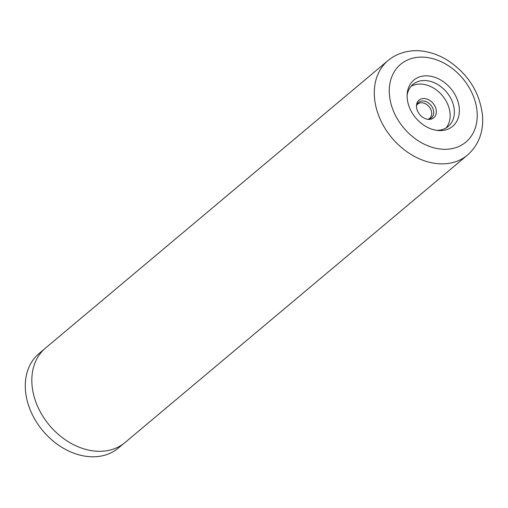 <?xml version="1.0" encoding="UTF-8"?>
<svg xmlns="http://www.w3.org/2000/svg" width="508" height="508" viewBox="0 0 508 508"><rect width="100%" height="100%" fill="white"/><g stroke="black" fill="none" stroke-linecap="round" stroke-linejoin="round"><path stroke-width="0.76" d="M123.469 443.763L118.377 448.037A61.69 46.768 -130 0 1 61.239 446.926A61.69 46.768 -130 0 1 25.4 389.592A61.69 46.768 -130 0 1 39.059 353.536L44.152 349.263M428.466 119.158A9.322 7.068 50 0 0 429.654 118.402A9.322 7.068 50 0 0 431.717 112.947A9.322 7.068 50 0 0 426.301 104.286A9.322 7.068 50 0 0 417.665 104.115A9.322 7.068 50 0 0 416.712 105.156M416.471 106.877A11.487 8.706 50 0 0 428.244 119.348A11.487 8.706 50 0 0 436.328 111.042A11.487 8.706 50 0 0 426.479 98.927A11.487 8.706 50 0 0 416.484 105.34A11.487 8.706 50 0 0 416.471 106.877M427.412 119.24A10.058 7.626 50 0 0 429.355 118.955A10.058 7.626 50 0 0 433.724 111.931A10.058 7.626 50 0 0 426.542 101.86A10.058 7.626 50 0 0 417.062 104.311A10.058 7.626 50 0 0 416.446 106.185M459.321 108.687A30.169 22.873 -130 0 1 438.087 130.505A30.169 22.873 -130 0 1 407.175 97.733A30.169 22.873 -130 0 1 407.206 93.713A30.169 22.873 -130 0 1 433.464 76.873A30.169 22.873 -130 0 1 459.321 108.687M436.505 130.315A27.426 20.79 50 0 0 448.246 126.422A27.426 20.79 50 0 0 454.323 110.395A27.426 20.79 50 0 0 438.385 84.906A27.426 20.79 50 0 0 412.985 84.411A27.426 20.79 50 0 0 407.124 95.307M445.986 128.01A27.426 20.79 50 0 0 450.101 113.938A27.426 20.79 50 0 0 435.642 89.427A27.426 20.79 50 0 0 411.029 86.366M31.953 384.042A61.741 46.812 -130 0 1 45.625 347.955L388.074 60.515A61.741 46.812 -130 0 0 374.402 96.603A61.741 46.812 -130 0 0 410.274 153.988A61.741 46.812 -130 0 0 467.468 155.099L125.019 442.538A61.741 46.812 -130 0 1 67.824 441.427A61.741 46.812 -130 0 1 31.953 384.042M477.133 112.42A50.775 38.494 50 0 0 430.251 58.045A50.775 38.494 50 0 0 389.363 93.999A50.775 38.494 50 0 0 436.251 148.374A50.775 38.494 50 0 0 477.133 112.42M467.468 155.099C478.473 145.269 483.521 132.334 482.6 116.294C480.047 92.812 468.401 74.162 447.656 60.338C440.83 56.102 433.711 53.245 426.307 51.759C415.322 49.295 399.967 50.667 388.074 60.515"/></g></svg>
